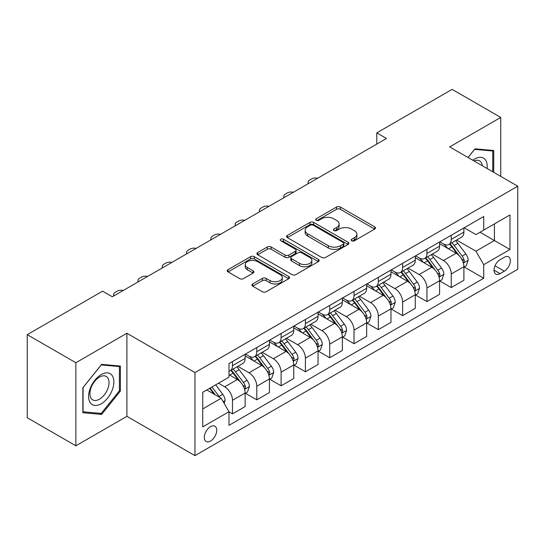 <?xml version="1.0" encoding="UTF-8"?>
<svg xmlns="http://www.w3.org/2000/svg" width="545" height="545" viewBox="0 0 545 545"><rect width="100%" height="100%" fill="white"/><g stroke="black" fill="none" stroke-linecap="round" stroke-linejoin="round"><path stroke-width="0.82" d="M351.743 240.788A1.887 1.09 0 0 0 354.413 240.788L374.694 229.084A2.698 1.56 0 0 0 375.485 227.98A2.698 1.56 0 0 0 374.694 226.877L340.339 207.039A2.698 1.56 0 0 0 336.524 207.039L316.243 218.749A1.887 1.09 0 0 0 315.691 219.519A1.887 1.09 0 0 0 316.243 220.296A1.887 1.09 0 0 0 318.914 220.296L321.543 218.777A8.638 4.987 0 0 1 333.758 218.777L336.619 220.432A8.638 4.987 0 0 1 339.147 223.954A8.638 4.987 0 0 1 336.619 227.483L333.996 228.995A1.887 1.09 0 0 0 333.438 229.772A1.887 1.09 0 0 0 333.996 230.542A1.887 1.09 0 0 0 336.667 230.542L339.29 229.023A8.638 4.987 0 0 1 351.505 229.023L354.366 230.678A8.638 4.987 0 0 1 356.9 234.207A8.638 4.987 0 0 1 354.366 237.729L351.743 239.248A1.887 1.09 0 0 0 351.191 240.018A1.887 1.09 0 0 0 351.743 240.788L351.743 239.248M210.52 441.034A8.802 5.082 120 0 0 216.27 433.282A8.802 5.082 120 0 0 214.921 426.231A8.802 5.082 120 0 0 210.52 426.667A8.802 5.082 120 0 0 204.77 434.419A8.802 5.082 120 0 0 206.119 441.47A8.802 5.082 120 0 0 210.52 441.034M252.73 283.959A2.698 1.56 0 0 0 251.94 285.062A2.698 1.56 0 0 0 252.73 286.159L262.37 291.725A2.698 1.56 0 0 0 266.192 291.725L288.714 278.727A2.698 1.56 0 0 0 289.504 277.623A2.698 1.56 0 0 0 288.714 276.519L254.358 256.688A2.698 1.56 0 0 0 250.536 256.688L228.014 269.686A2.698 1.56 0 0 0 227.224 270.79A2.698 1.56 0 0 0 228.014 271.894L239.657 278.611A2.698 1.56 0 0 0 243.479 278.611L253.112 273.052A2.698 1.56 0 0 0 253.902 271.948A2.698 1.56 0 0 0 253.112 270.845L247.341 267.513A7.221 4.169 0 0 1 245.223 264.563A7.221 4.169 0 0 1 249.685 260.714A7.221 4.169 0 0 1 257.553 261.614L280.171 274.673A7.221 4.169 0 0 1 282.283 277.623A7.221 4.169 0 0 1 277.827 281.472A7.221 4.169 0 0 1 269.959 280.573L266.192 278.393A2.698 1.56 0 0 0 262.37 278.393L252.73 283.959L252.73 286.159M126.903 333.261L75.864 362.732L27.25 334.664L27.25 417.743L75.864 445.81L126.903 416.339L194.96 455.634L194.96 372.555L126.903 333.261L126.903 416.339M500.732 176.376L500.732 117.434L449.693 146.905L517.75 186.199L194.96 372.555M500.732 117.434L452.125 89.366L376.772 132.871L376.772 144.098M27.25 334.664L102.596 291.166L112.325 296.78L386.494 138.484L376.772 132.871M321.734 257.458A2.698 1.56 0 0 0 325.549 257.458L348.071 244.453A2.698 1.56 0 0 0 348.861 243.349A2.698 1.56 0 0 0 348.071 242.253L313.716 222.415A2.698 1.56 0 0 0 309.894 222.415L287.372 235.42A2.698 1.56 0 0 0 286.581 236.516A2.698 1.56 0 0 0 287.372 237.62L321.734 257.458M281.547 241.197A1.887 1.09 0 0 1 283.461 241.462L283.461 239.221L318.389 259.386A2.698 1.56 0 0 1 319.179 260.49A2.698 1.56 0 0 1 318.389 261.586L295.867 274.591A2.698 1.56 0 0 1 292.052 274.591L257.696 254.753L257.696 252.553A2.698 1.56 0 0 0 256.906 253.657A2.698 1.56 0 0 0 257.696 254.753M257.696 252.553L267.336 246.987A2.698 1.56 0 0 1 271.151 246.987L285.083 255.033A2.698 1.56 0 0 0 288.904 255.033L295.295 251.34A2.698 1.56 0 0 0 296.085 250.237A2.698 1.56 0 0 0 295.295 249.133L280.791 240.761A1.887 1.09 0 0 1 280.239 239.991A1.887 1.09 0 0 1 281.404 238.983A1.887 1.09 0 0 1 283.461 239.221M504.336 257.26L500.058 259.733A8.522 4.919 120 0 0 494.485 267.241A8.522 4.919 120 0 0 495.793 274.074A8.522 4.919 120 0 0 500.058 273.651L504.336 271.178A8.522 4.919 120 0 0 509.902 263.671A8.522 4.919 120 0 0 508.594 256.838A8.522 4.919 120 0 0 504.336 257.26M194.96 455.634L517.75 269.271L517.75 186.199M464.177 227.79L475.942 234.582L483.722 230.092L483.722 216.508L228.989 363.576L228.989 377.16L202.74 392.311L202.74 426.892L228.989 411.734L228.989 425.318L483.722 278.257L483.722 264.672L475.942 251.197L456.608 240.038M483.722 230.092L509.97 214.934L509.97 249.515L483.722 264.672M75.864 362.732L75.864 445.81M480.029 232.225L494.417 240.536L494.417 223.92L509.97 214.934M475.942 251.197L494.417 240.536L509.97 249.515M202.74 408.927L221.216 398.266L206.828 389.954M228.989 411.85L232.49 413.873L232.49 400.289A11.002 6.349 -120 0 0 224.717 386.814L218.491 383.224M232.49 413.873L245.134 406.57L245.134 392.986A11.002 6.349 -120 0 0 237.354 379.518L228.989 374.688M245.42 393.272L256.797 399.839L256.797 386.255A11.002 6.349 -120 0 0 249.017 372.78L237.852 366.335M256.797 399.839L269.434 392.536L269.434 378.952A11.002 6.349 -120 0 0 261.661 365.484L245.134 355.94M269.727 379.238L281.104 385.806L281.104 372.221A11.002 6.349 -120 0 0 273.324 358.746L262.159 352.302M281.104 385.806L293.741 378.509L293.741 364.925A11.002 6.349 -120 0 0 285.968 351.45L269.434 341.906M294.034 365.205L305.411 371.772L305.411 358.188A11.002 6.349 -120 0 0 297.631 344.713L286.466 338.268M305.411 371.772L318.048 364.476L318.048 350.891A11.002 6.349 -120 0 0 310.269 337.416L293.741 327.872M318.341 351.171L329.718 357.738L329.718 344.154A11.002 6.349 -120 0 0 321.938 330.679L310.773 324.234M329.718 357.738L342.355 350.442L342.355 336.858A11.002 6.349 -120 0 0 334.576 323.383L318.048 313.838M342.648 337.137L354.025 343.704L354.025 330.12A11.002 6.349 -120 0 0 346.245 316.645L335.08 310.2M354.025 343.704L366.662 336.408L366.662 322.824A11.002 6.349 -120 0 0 358.882 309.349L342.355 299.811M366.955 323.103L378.332 329.671L378.332 316.086A11.002 6.349 -120 0 0 370.552 302.618L359.387 296.167M378.332 329.671L390.969 322.374L390.969 308.79A11.002 6.349 -120 0 0 383.19 295.315L366.662 285.778M391.262 309.07L402.632 315.637L402.632 302.053A11.002 6.349 -120 0 0 394.859 288.584L383.687 282.133M402.632 315.637L415.276 308.341L415.276 294.756A11.002 6.349 -120 0 0 407.496 281.288L390.969 271.744M415.569 295.036L426.939 301.603L426.939 288.019A11.002 6.349 -120 0 0 419.166 274.551L407.994 268.099M426.939 301.603L439.583 294.307L439.583 280.723A11.002 6.349 -120 0 0 431.804 267.254L415.276 257.71M439.869 281.002L451.246 287.569L451.246 273.985A11.002 6.349 -120 0 0 443.473 260.517L432.301 254.065M451.246 287.569L463.89 280.273L463.89 266.689A11.002 6.349 -120 0 0 456.111 253.221L439.583 243.676M439.869 241.823L443.473 243.901A11.002 6.349 -120 0 0 448.971 244.446A11.002 6.349 -120 0 0 451.246 239.412L451.246 235.256M415.569 255.857L419.166 257.935A11.002 6.349 -120 0 0 424.664 258.48A11.002 6.349 -120 0 0 426.939 253.445L426.939 249.29M391.262 269.891L394.859 271.969A11.002 6.349 -120 0 0 400.357 272.514A11.002 6.349 -120 0 0 402.632 267.479L402.632 263.324M366.955 283.925L370.552 286.002A11.002 6.349 -120 0 0 376.05 286.547A11.002 6.349 -120 0 0 378.332 281.506L378.332 277.357M342.648 297.958L346.245 300.036A11.002 6.349 -120 0 0 351.743 300.574A11.002 6.349 -120 0 0 354.025 295.54L354.025 291.391M318.341 311.992L321.938 314.063A11.002 6.349 -120 0 0 327.436 314.608A11.002 6.349 -120 0 0 329.718 309.574L329.718 305.418M294.034 326.019L297.631 328.097A11.002 6.349 -120 0 0 303.136 328.642A11.002 6.349 -120 0 0 305.411 323.607L305.411 319.452M269.727 340.053L273.324 342.131A11.002 6.349 -120 0 0 278.829 342.676A11.002 6.349 -120 0 0 281.104 337.641L281.104 333.486M245.42 354.087L249.017 356.164A11.002 6.349 -120 0 0 254.522 356.709A11.002 6.349 -120 0 0 256.797 351.675L256.797 347.519M464.177 266.968L483.722 278.257M448.971 244.446L461.608 237.15A11.002 6.349 -120 0 0 463.89 232.116L463.89 227.96M424.664 258.48L437.301 251.184A11.002 6.349 -120 0 0 439.583 246.142L439.583 241.994M400.357 272.514L412.994 265.217A11.002 6.349 -120 0 0 415.276 260.176L415.276 256.027M376.05 286.547L388.687 279.244A11.002 6.349 -120 0 0 390.969 274.21L390.969 270.061M351.743 300.574L364.387 293.278A11.002 6.349 -120 0 0 366.662 288.244L366.662 284.088M327.436 314.608L340.08 307.312A11.002 6.349 -120 0 0 342.355 302.277L342.355 298.122M303.136 328.642L315.773 321.346A11.002 6.349 -120 0 0 318.048 316.311L318.048 312.156M278.829 342.676L291.466 335.379A11.002 6.349 -120 0 0 293.741 330.345L293.741 326.189M254.522 356.709L267.159 349.413A11.002 6.349 -120 0 0 269.434 344.379L269.434 340.223M228.989 371.186A11.002 6.349 -120 0 0 230.215 370.743L242.852 363.447A11.002 6.349 -120 0 0 245.134 358.412L245.134 354.257M230.215 370.743A11.002 6.349 -120 0 0 232.49 365.709L232.49 361.553M221.216 398.266L228.989 411.734M493.736 172.329L493.736 150.502L474.974 148.826L468.012 157.485M82.86 412.742L101.629 414.418L120.391 391.072L120.391 366.049L101.629 364.373L82.86 387.72L82.86 412.742M119.416 390.513L120.391 391.072M99.646 413.274L101.629 414.418M352.499 241.053L354.366 239.977A8.638 4.987 0 0 0 356.9 236.448L356.9 234.207M339.147 223.954L339.147 226.202A8.638 4.987 0 0 1 336.619 229.731L334.746 230.808M374.66 229.104L340.339 209.287A2.698 1.56 0 0 0 336.524 209.287L316.999 220.561M348.037 244.473L313.716 224.663A2.698 1.56 0 0 0 309.894 224.663L287.413 237.64M343.296 244.126A1.887 1.09 0 0 0 343.854 243.349A1.887 1.09 0 0 0 343.296 242.579L313.143 225.167A1.887 1.09 0 0 0 310.473 225.167L307.7 226.768A8.638 4.987 0 0 0 305.173 230.29A8.638 4.987 0 0 0 307.7 233.819L328.315 245.72A8.638 4.987 0 0 0 340.53 245.72L343.296 244.126L343.296 246.367A1.887 1.09 0 0 0 343.854 245.597L343.854 243.349M305.173 230.29L305.173 232.538A8.638 4.987 0 0 0 307.7 236.067L307.7 233.819M343.296 246.367L340.53 247.968A8.638 4.987 0 0 1 328.315 247.968L307.7 236.067M257.731 254.774L267.336 249.235L267.336 246.987M296.085 250.237L296.085 252.485A2.698 1.56 0 0 1 295.295 253.589L288.904 257.274A2.698 1.56 0 0 1 285.083 257.274L271.151 249.235A2.698 1.56 0 0 0 267.336 249.235M283.461 241.462L318.355 261.607M299.546 263.378A7.221 4.169 0 0 0 307.414 264.284A7.221 4.169 0 0 0 311.869 260.428A7.221 4.169 0 0 0 309.751 257.485L301.787 252.88A2.698 1.56 0 0 0 297.965 252.88L291.575 256.572A2.698 1.56 0 0 0 290.785 257.676A2.698 1.56 0 0 0 291.575 258.78L299.546 263.378L299.546 265.626A7.221 4.169 0 0 0 307.414 266.525A7.221 4.169 0 0 0 311.869 262.676L311.869 260.428M290.785 257.676L290.785 259.924A2.698 1.56 0 0 0 291.575 261.021L291.575 258.78M299.546 265.626L291.575 261.021M282.283 277.623L282.283 279.864A7.221 4.169 0 0 1 277.827 283.72A7.221 4.169 0 0 1 269.959 282.814L266.192 280.641A2.698 1.56 0 0 0 262.37 280.641L252.771 286.18M245.223 264.563L245.223 266.812A7.221 4.169 0 0 0 247.341 269.755L247.341 267.513M253.078 273.072L247.341 269.755M288.673 278.747L254.358 258.93A2.698 1.56 0 0 0 250.536 258.93L228.048 271.914M463.89 267.139L466.22 265.79L468.162 260.176A7.289 4.21 -120 0 0 465.839 253.97L457.895 243.37A21.037 12.147 -120 0 0 455.6 240.618M447.697 248.363A21.037 12.147 -120 0 0 443.392 243.853M463.223 262.676L464.068 261.764L464.231 260.49A7.289 4.21 -120 0 0 462.146 256.109L454.196 245.502A21.037 12.147 -120 0 0 451.9 242.75M449.945 243.881A17.46 10.083 60 0 1 452.813 247.144L459.537 256.116M449.57 244.099A21.037 12.147 60 0 1 451.866 246.851L457.146 253.902M317.667 178.222A5.498 3.175 0 0 0 311.631 178.903L309.689 180.02A5.498 3.175 0 0 0 308.075 182.268A5.498 3.175 0 0 0 308.511 183.508M439.583 281.172L441.913 279.823L443.855 274.21A7.289 4.21 -120 0 0 441.532 268.004L433.588 257.404A21.037 12.147 -120 0 0 431.293 254.651M423.39 262.397A21.037 12.147 -120 0 0 419.085 257.887M438.916 276.71L439.767 275.797L439.924 274.523A7.289 4.21 -120 0 0 437.839 270.143L429.896 259.536A21.037 12.147 -120 0 0 427.6 256.784M425.638 257.914A17.46 10.083 60 0 1 428.506 261.171L435.23 270.15M425.264 258.132A21.037 12.147 60 0 1 427.559 260.878L432.839 267.929M293.36 192.256A5.498 3.175 0 0 0 287.324 192.93L285.382 194.054A5.498 3.175 0 0 0 283.775 196.302A5.498 3.175 0 0 0 284.204 197.542M415.276 295.206L417.606 293.857L419.555 288.244A7.289 4.21 -120 0 0 417.225 282.038L409.281 271.43A21.037 12.147 -120 0 0 406.986 268.685M399.083 276.431A21.037 12.147 -120 0 0 394.778 271.921M414.609 290.744L415.46 289.824L415.617 288.557A7.289 4.21 -120 0 0 413.532 284.17L405.589 273.57A21.037 12.147 -120 0 0 403.293 270.817M401.331 271.948A17.46 10.083 60 0 1 404.199 275.205L410.923 284.183M400.956 272.166A21.037 12.147 60 0 1 403.252 274.912L408.539 281.963M269.053 206.289A5.498 3.175 0 0 0 263.024 206.964L261.075 208.088A5.498 3.175 0 0 0 259.468 210.336A5.498 3.175 0 0 0 259.904 211.576M390.969 309.24L393.299 307.891L395.248 302.277A7.289 4.21 -120 0 0 392.918 296.071L384.974 285.464A21.037 12.147 -120 0 0 382.679 282.719M374.776 290.458A21.037 12.147 -120 0 0 370.471 285.955M390.302 304.778L391.153 303.858L391.31 302.591A7.289 4.21 -120 0 0 389.225 298.204L381.282 287.597A21.037 12.147 -120 0 0 378.986 284.851M377.024 285.982A17.46 10.083 60 0 1 379.892 289.238L386.616 298.217M376.649 286.2A21.037 12.147 60 0 1 378.945 288.945L384.232 295.996M244.746 220.323A5.498 3.175 0 0 0 238.717 220.998L236.768 222.122A5.498 3.175 0 0 0 235.161 224.37A5.498 3.175 0 0 0 235.597 225.603M366.662 323.274L368.999 321.925L370.941 316.311A7.289 4.21 -120 0 0 368.611 310.105L360.667 299.498A21.037 12.147 -120 0 0 358.372 296.752M350.469 304.491A21.037 12.147 -120 0 0 346.164 299.988M366.002 318.811L366.846 317.892L367.003 316.625A7.289 4.21 -120 0 0 364.918 312.237L356.975 301.63A21.037 12.147 -120 0 0 354.679 298.885M352.724 300.016A17.46 10.083 60 0 1 355.585 303.272L362.309 312.251M352.343 300.234A21.037 12.147 60 0 1 354.638 302.979L359.925 310.03M220.446 234.357A5.498 3.175 0 0 0 214.41 235.031L212.461 236.155A5.498 3.175 0 0 0 210.854 238.397A5.498 3.175 0 0 0 211.29 239.637M487.094 168.494A17.876 10.321 120 0 0 485.527 160.005A17.876 10.321 120 0 0 472.767 160.223M482.305 165.728A13.536 7.814 120 0 0 481.099 162.287A13.536 7.814 120 0 0 479.58 160.877A13.536 7.814 120 0 0 474.014 160.945M474.545 149.357L492.762 151.006L492.762 171.77M491.556 150.311L492.762 151.006M468.053 157.505L474.579 149.385M101.241 374.579A17.876 10.321 120 0 0 88.597 396.467A17.876 10.321 120 0 0 101.241 403.763A17.876 10.321 120 0 0 113.878 381.875A17.876 10.321 120 0 0 101.241 374.579M99.463 377.099A13.536 7.814 120 0 0 90.627 389.021A13.536 7.814 120 0 0 92.698 399.867A13.536 7.814 120 0 0 99.463 399.199A13.536 7.814 120 0 0 108.305 387.27A13.536 7.814 120 0 0 106.234 376.425A13.536 7.814 120 0 0 99.463 377.099M119.416 390.792L101.241 413.41L83.058 411.788L83.058 387.55L101.241 364.932L119.416 366.553L119.416 390.792M118.217 365.858L119.416 366.553M342.355 337.307L344.692 335.958L346.634 330.345A7.289 4.21 -120 0 0 344.311 324.139L336.36 313.532A21.037 12.147 -120 0 0 334.065 310.786M326.162 318.525A21.037 12.147 -120 0 0 321.857 314.022M341.695 332.838L342.539 331.925L342.696 330.651A7.289 4.21 -120 0 0 340.611 326.271L332.668 315.664A21.037 12.147 -120 0 0 330.372 312.919M328.417 314.049A17.46 10.083 60 0 1 331.278 317.306L338.002 326.278M328.042 314.261A21.037 12.147 60 0 1 330.331 317.013L335.618 324.064M196.139 248.384A5.498 3.175 0 0 0 190.103 249.065L188.154 250.189A5.498 3.175 0 0 0 186.547 252.43A5.498 3.175 0 0 0 186.983 253.67M318.048 351.341L320.385 349.992L322.327 344.379A7.289 4.21 -120 0 0 320.004 338.173L312.053 327.565A21.037 12.147 -120 0 0 309.758 324.82M301.862 332.559A21.037 12.147 -120 0 0 297.55 328.056M317.388 346.872L318.232 345.959L318.396 344.685A7.289 4.21 -120 0 0 316.304 340.305L308.361 329.698A21.037 12.147 -120 0 0 306.065 326.952M304.11 328.083A17.46 10.083 60 0 1 306.978 331.34L313.702 340.312M303.735 328.294A21.037 12.147 60 0 1 306.031 331.047L311.311 338.098M171.832 262.418A5.498 3.175 0 0 0 165.796 263.099L163.854 264.223A5.498 3.175 0 0 0 162.24 266.464A5.498 3.175 0 0 0 162.676 267.704M293.741 365.368L296.078 364.026L298.02 358.412A7.289 4.21 -120 0 0 295.697 352.206L287.753 341.599A21.037 12.147 -120 0 0 285.457 338.847M277.555 346.593A21.037 12.147 -120 0 0 273.249 342.083M293.081 360.906L293.925 359.993L294.089 358.719A7.289 4.21 -120 0 0 291.997 354.339L284.054 343.732A21.037 12.147 -120 0 0 281.758 340.986M279.803 342.11A17.46 10.083 60 0 1 282.671 345.373L289.395 354.345M279.428 342.328A21.037 12.147 60 0 1 281.724 345.08L287.004 352.131M147.525 276.451A5.498 3.175 0 0 0 141.489 277.132L139.547 278.257A5.498 3.175 0 0 0 137.933 280.498A5.498 3.175 0 0 0 138.369 281.738M269.434 379.402L271.771 378.06L273.713 372.446A7.289 4.21 -120 0 0 271.39 366.24L263.446 355.633A21.037 12.147 -120 0 0 261.15 352.881M253.248 360.627A21.037 12.147 -120 0 0 248.942 356.117M268.774 374.94L269.618 374.027L269.782 372.753A7.289 4.21 -120 0 0 267.697 368.372L259.747 357.765A21.037 12.147 -120 0 0 257.451 355.013M255.496 356.144A17.46 10.083 60 0 1 258.364 359.407L265.088 368.379M255.121 356.362A21.037 12.147 60 0 1 257.417 359.114L262.697 366.165M123.218 290.485A5.498 3.175 0 0 0 117.182 291.166L115.24 292.29A5.498 3.175 0 0 0 113.626 294.532A5.498 3.175 0 0 0 114.062 295.772M245.134 393.435L247.464 392.093L249.406 386.473A7.289 4.21 -120 0 0 247.083 380.274L239.139 369.667A21.037 12.147 -120 0 0 236.843 366.914M244.467 388.973L245.311 388.06L245.475 386.786A7.289 4.21 -120 0 0 243.39 382.406L235.44 371.799A21.037 12.147 -120 0 0 233.144 369.047M231.189 370.178A17.46 10.083 60 0 1 234.057 373.441L240.781 382.413M230.814 370.396A21.037 12.147 60 0 1 233.11 373.148L238.39 380.199M224.131 403.314L225.099 400.507A7.289 4.21 -120 0 0 222.776 394.308L215.684 384.838M219.744 397.414A7.289 4.21 -120 0 0 219.083 396.44L211.991 386.97M210.166 388.026L215.261 394.825M209.661 388.319L213.981 394.09M224.717 386.814L237.354 379.518M249.017 372.78L261.661 365.484M273.324 358.746L285.968 351.45M297.631 344.713L310.269 337.416M321.938 330.679L334.576 323.383M346.245 316.645L358.882 309.349M370.552 302.618L383.19 295.315M394.859 288.584L407.496 281.288M419.166 274.551L431.804 267.254M443.473 260.517L456.111 253.221M451.246 239.412L463.89 232.116M451.246 273.985L463.89 266.689M426.939 288.019L439.583 280.723M426.939 253.445L439.583 246.142M402.632 302.053L415.276 294.756M402.632 267.479L415.276 260.176M378.332 316.086L390.969 308.79M378.332 281.506L390.969 274.21M354.025 330.12L366.662 322.824M354.025 295.54L366.662 288.244M329.718 344.154L342.355 336.858M329.718 309.574L342.355 302.277M305.411 358.188L318.048 350.891M305.411 323.607L318.048 316.311M281.104 372.221L293.741 364.925M281.104 337.641L293.741 330.345M256.797 386.255L269.434 378.952M256.797 351.675L269.434 344.379M232.49 400.289L245.134 392.986M232.49 365.709L245.134 358.412M495.01 265.797L504.336 271.178M494.029 270.17L500.058 273.651M354.366 239.977L354.366 237.729M333.996 230.542L333.996 228.995M336.619 229.731L336.619 227.483M316.243 220.296L316.243 218.749M336.524 209.287L336.524 207.039M340.339 209.287L340.339 207.039M374.694 229.084L374.694 226.877M287.372 237.62L287.372 235.42M309.894 224.663L309.894 222.415M313.716 224.663L313.716 222.415M348.071 244.453L348.071 242.253M328.315 247.968L328.315 245.72M340.53 247.968L340.53 245.72M271.151 249.235L271.151 246.987M285.083 257.274L285.083 255.033M288.904 257.274L288.904 255.033M295.295 253.589L295.295 251.34M318.389 261.586L318.389 259.386M262.37 280.641L262.37 278.393M266.192 280.641L266.192 278.393M269.959 282.814L269.959 280.573M253.112 273.052L253.112 270.845M228.014 271.894L228.014 269.686M250.536 258.93L250.536 256.688M254.358 258.93L254.358 256.688M288.714 278.727L288.714 276.519M463.345 263.078L468.114 260.319M454.196 245.502L457.895 243.37M448.467 248.806L451.866 246.851M462.146 256.109L465.839 253.97M461.567 258.95L464.231 260.49M439.038 277.112L443.807 274.353M429.896 259.536L433.588 257.404M424.167 262.84L427.559 260.878M437.839 270.143L441.532 268.004M437.26 272.984L439.924 274.523M414.731 291.139L419.507 288.387M405.589 273.57L409.281 271.43M399.86 276.874L403.252 274.912M413.532 284.17L417.225 282.038M412.953 287.017L415.617 288.557M390.424 305.173L395.2 302.421M381.282 287.597L384.974 285.464M375.553 290.907L378.945 288.945M389.225 298.204L392.918 296.071M388.646 301.051L391.31 302.591M366.117 319.207L370.893 316.454M356.975 301.63L360.667 299.498M351.246 304.941L354.638 302.979M364.918 312.237L368.611 310.105M364.339 315.085L367.003 316.625M341.81 333.24L346.586 330.488M332.668 315.664L336.36 313.532M326.939 318.975L330.331 317.013M340.611 326.271L344.311 324.139M340.039 329.119L342.696 330.651M317.503 347.274L322.279 344.515M308.361 329.698L312.053 327.565M302.632 333.009L306.031 331.047M316.304 340.305L320.004 338.173M315.732 343.152L318.396 344.685M293.196 361.308L297.972 358.549M284.054 343.732L287.753 341.599M278.325 347.042L281.724 345.08M291.997 354.339L295.697 352.206M291.425 357.186L294.089 358.719M268.896 375.342L273.665 372.582M259.747 357.765L263.446 355.633M254.018 361.076L257.417 359.114M267.697 368.372L271.39 366.24M267.118 371.22L269.782 372.753M244.589 389.375L249.358 386.616M235.44 371.799L239.139 369.667M229.711 375.103L233.11 373.148M243.39 382.406L247.083 380.274M242.811 385.247L245.475 386.786M223.205 401.719L225.051 400.65M219.083 396.44L222.776 394.308M308.075 182.268L308.075 183.76M283.775 196.302L283.775 197.794M259.468 210.336L259.468 211.821M235.161 224.37L235.161 225.855M210.854 238.397L210.854 239.889M186.547 252.43L186.547 253.922M162.24 266.464L162.24 267.956M137.933 280.498L137.933 281.99M113.626 294.532L113.626 296.024"/></g></svg>
